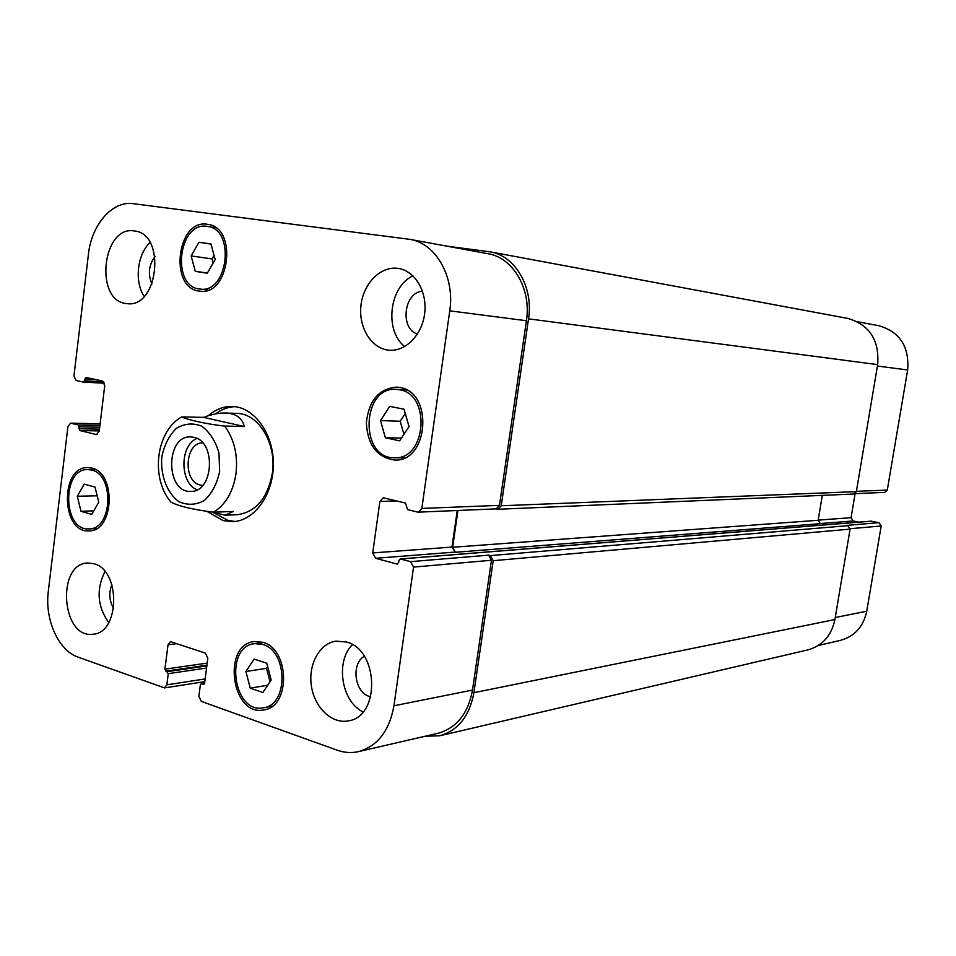 <?xml version="1.0" encoding="UTF-8"?>
<svg xmlns="http://www.w3.org/2000/svg" width="956" height="956" viewBox="0 0 956 956"><rect width="100%" height="100%" fill="white"/><g stroke="black" fill="none" stroke-linecap="round" stroke-linejoin="round"><path stroke-width="1.43" d="M196.996 438.469C179.525 445.221 179.597 483.127 197.091 489.819M202.684 442.891C184.878 442.341 182.632 481.561 200.246 485.015L202.768 485.373M193.721 437.286C216.474 441.122 213.678 492.46 190.818 491.396C165.376 493.105 165.269 435.303 190.71 436.904L193.721 437.286M244.33 426.543L224.648 426.041C205.337 424.07 185.548 419.087 181.64 416.924L203.568 417.366L244.33 426.543C242.25 418.011 236.013 413.506 225.628 413.016C219.175 412.825 211.826 414.283 203.568 417.366M181.64 416.912C155.493 431.67 150.594 478.633 171.016 502.187C179.154 506.333 193.327 509.668 213.57 512.189L233.3 511.472L225.258 515.176L212.16 512.189M213.965 512.906L227.922 520.399L235.033 521.474M234.818 406.659C227.922 406.969 221.481 409.383 215.506 413.912M225.258 515.176L236.957 514.722C255.79 512.297 267.596 498.435 272.364 473.112C276.858 443.5 258.455 413.267 236.753 413.41L225.628 413.016M208.277 415.752C215.59 409.323 223.644 406.228 232.428 406.467C254.2 407.041 273.44 433.51 273.356 463.995C273.559 494.479 254.416 521.02 232.655 521.677L223.13 520.602L207.727 511.83M855.023 493.643L884.778 492.388L887.276 490.093L907.65 369.96C909.419 346.514 899.763 331.744 878.648 325.661L857.58 321.778M858.811 522.143L853.182 520.972L851.067 517.698L855.106 493.643M818.324 645.479L840.42 640.377C854.652 636.421 863.423 626.694 866.745 611.219L881.193 525.979L879.03 522.681L871.131 521.199M404.03 409.24L409.025 426.555L399.62 440.835L385.388 437.764L380.488 420.592L389.737 406.348L404.03 409.24M405.26 413.506L400.194 421.238L403.946 434.275M380.488 420.592L400.194 421.238M385.388 437.764L401.448 438.063M266.76 663.225L271.181 680.027L262.864 692.503L250.245 688.153L245.907 671.494L254.093 659.043L266.76 663.225M267.644 666.607L266.497 668.34L270.034 681.748M245.907 671.494L266.497 668.34M250.245 688.153L267.692 685.249M95.003 487.07L98.767 502.235L91.704 514.352L80.985 511.293L77.293 496.248L84.248 484.154L95.003 487.07M77.293 496.248L97.165 495.794M80.985 511.293L93.724 510.874M210.977 243.959L215.172 259.518L207.273 273.237L195.287 271.361L191.164 255.921L198.944 242.238L210.977 243.959M198.944 242.238L211.013 244.115M214.072 255.431L212.053 258.933L213.164 263.031M191.164 255.921L212.053 258.933M195.287 271.361L207.428 272.986M262.625 644.404L254.69 643.651C223.895 646.328 233.192 714.586 263.581 707.751C288.652 704.978 287.828 650.737 262.625 644.404M262.9 642.312C289.788 649.028 290.708 706.89 263.964 709.878C231.519 717.215 221.601 644.332 254.487 641.512L262.9 642.312M399.369 389.725L396.573 389.379C361.332 385.901 359.241 459.083 394.577 457.757C426.519 459.824 431.24 393.992 399.369 389.725M399.68 387.467C433.677 391.972 428.694 462.19 394.637 460.039C376.999 457.482 367.582 445.03 366.363 422.683C368.861 400.433 378.994 388.566 396.764 387.096L399.68 387.467M207.058 226.369C178.306 221.183 170.873 286.931 199.84 289.035C227.815 294.209 235.917 229.512 207.548 226.453L207.058 226.369M207.321 224.278L207.882 224.361C238.116 227.671 229.476 296.611 199.673 291.126C168.758 288.927 176.633 218.781 207.321 224.278M91.489 470.029L87.833 469.551C61.459 468.416 62.738 531.309 89.051 528.883C112.438 529.54 114.768 474.487 91.489 470.029M91.728 468.07C116.548 472.802 114.099 531.536 89.159 530.867C61.065 533.472 59.702 466.337 87.856 467.58L91.728 468.07M133.219 203.664C112.461 200.461 91.525 224.696 88.442 254.188L73.947 376.019L76.098 380.488L83.602 382.137L86.088 377.489L102.519 381.062L104.742 385.603L99.221 431.252L96.472 434.574L79.85 430.535L78.356 424.978L70.625 423.138L67.948 426.424L48.314 591.334C44.562 619.452 58.436 650.606 78.177 657.178L164.516 687.914L166.834 684.843L168.256 673.657L164.934 669.152L168.029 644.762L170.467 641.619L205.385 653.127L207.834 658.206L204.62 683.038L203.664 684.293L201.31 683.683L200.342 684.938L198.884 696.291L201.322 701.393L337.253 750.209C344.351 752.731 351.45 753.197 358.524 751.619C377.608 746.134 389.415 730.85 393.944 705.779L413.542 567.099L410.59 561.65L400.229 558.949L398.951 560.395L398.64 562.63L396.967 564.04L375.6 558.28L372.744 552.915L379.879 501.458L383.236 497.765L405.523 503.071L407.555 509.608L417.581 512.069L418.405 512.153L421.835 508.425L449.75 310.831C455.08 277.061 435.888 243.326 409.969 239.37L133.219 203.664M93.939 563.741C120.814 570.039 119.954 633.171 93.007 634.198C61.543 639.206 56.069 563.562 87.761 563L93.939 563.741M346.538 642.026C378.779 649.757 380.5 716.558 348.534 720.836C332.043 724.337 314.596 707.751 311.417 686.193C307.963 664.683 319.459 643.34 336.046 641.141L346.538 642.026M398.031 268.385L398.425 268.445C415.024 270.883 427.356 291.652 424.691 313.257C422.253 334.899 405.511 351.88 388.925 350.183C371.454 348.725 358.404 327.609 360.95 305.585C363.22 283.55 380.596 265.792 398.031 268.385M134.426 230.958L134.653 230.994C166.428 233.993 158.182 308.991 126.825 303.59C94.118 301.726 101.981 224.899 134.426 230.958M104.957 571.569C96.09 589.458 97.357 606.486 108.745 622.619M111.888 584.606C108.649 592.899 109.235 600.858 113.668 608.47M352.429 644.655C335.126 661.421 341.376 701.668 363.053 711.921M364.32 656.294C350.912 663.619 354.509 692.395 369.398 696.434L370.737 696.805M412.98 275.878C389.212 286.465 384.133 330.633 404.711 346.574M422.492 291.233C403.85 292.154 399.596 328.661 417.461 334.062M150.02 242.549C137.174 254.404 134.246 281.638 144.177 296.372M154.968 256.626C148.754 265.087 147.75 274.217 151.98 284.016M473.901 692.682L834.911 619.56C831.493 635.668 822.471 645.79 807.844 649.901L439.688 735.785C458.139 730.48 469.539 716.116 473.901 692.682L493.188 560.694L490.332 555.603L488.612 555.161L491.456 560.252L472.503 690.065C468.129 713.558 456.693 727.946 438.195 733.228L358.524 751.619M457.231 510.504L451.985 547.083L455.415 552.269L820.356 523.685L818.169 520.279L822.291 495.375M409.969 239.37L488.026 253.734C513.073 257.606 531.572 289.214 526.421 320.726L499.474 505.365L496.164 508.855L418.405 512.153M446.978 246.182L490.177 251.846C515.212 255.754 533.663 287.338 528.525 318.838L501.219 505.772L497.909 509.273L495.758 508.879M457.936 510.48L452.654 547.262L455.415 552.269M439.688 735.785L425.181 736.228M497.909 509.273L853.768 494.025L856.361 491.635L877.656 364.618C879.496 340.157 869.53 324.753 847.769 318.408L490.177 251.846M834.911 619.56L850.075 529.134L847.841 525.681L846.478 525.394L879.03 522.681M219.641 471.439L218.972 452.977C215.53 441.158 209.806 432.231 201.8 426.209C193.1 422.719 184.627 423.436 176.37 428.36C169.081 435.566 164.217 445.126 161.791 457.064C160.357 475.514 167.061 493.045 178.951 501.685C187.519 505.485 196.016 505.067 204.441 500.418C211.993 493.344 217.048 483.676 219.641 471.439M213.57 512.189C225.724 504.613 233.204 491.683 236.024 473.423C237.984 454.925 234.196 439.127 224.648 426.041M96.891 434.538L96.054 434.514M100.105 423.914L71.007 423.185M205.158 678.939L166.834 684.843M177.063 643.615L168.029 644.762M472.503 690.065L393.944 705.779M491.456 560.252L413.542 567.099M488.612 555.161L410.59 561.65M451.985 547.083L372.744 552.915M454.745 552.09L375.6 558.28M396.62 500.908L379.879 501.458M499.474 505.365L421.835 508.425M526.421 320.726L449.75 310.831M835.245 617.516L866.745 611.219M850.111 528.716L881.193 525.979M819.937 523.565L853.182 520.972M818.193 520.124L851.067 517.698M856.409 491.312L887.276 490.093M877.417 366.052L907.65 369.96M528.525 318.838L877.656 364.618M501.219 505.772L856.361 491.635M452.654 547.262L818.169 520.279M396.967 564.04L397.744 563.968M400.612 558.985L871.693 521.151M490.332 555.603L847.841 525.681M493.188 560.694L850.075 529.134M201.74 683.731L204.572 683.277M203.222 684.245L204.07 684.114M164.934 669.152L207.201 663.106M165.878 671.148L206.926 665.209M167.312 671.65L206.843 665.914M168.256 673.657L206.568 668.041M78.356 424.978L99.914 425.48M79.217 426.782L99.699 427.248M78.989 428.73L99.472 429.16M79.85 430.535L99.257 430.929M84.965 378.839L94.716 379.365M84.726 380.787L103.714 381.791M83.722 382.137L104.515 383.213L83.602 382.137M263.581 707.751L272.281 706.161M254.69 643.651L263.426 642.48M394.577 457.757L404.591 457.793M396.573 389.379L406.587 389.964M199.84 289.035L208.157 290.038M207.548 226.453L215.853 227.827M89.051 528.883L96.592 528.56M87.833 469.551L95.361 469.515M70.625 423.138L100.105 423.867M164.516 687.914L204.811 681.628M871.406 521.139L400.229 558.949M204.596 683.17L201.31 683.683"/></g></svg>
